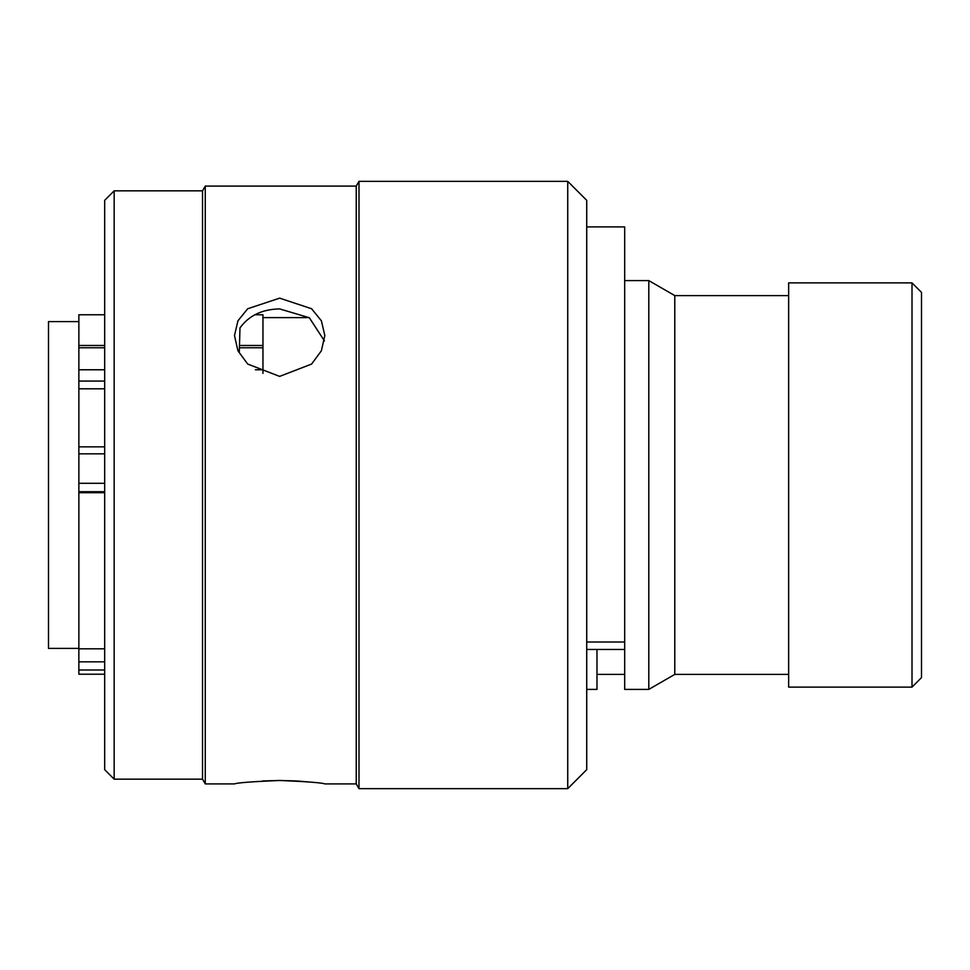 <?xml version="1.0" encoding="UTF-8"?>
<svg xmlns="http://www.w3.org/2000/svg" width="970" height="970" viewBox="0 0 970 970"><rect width="100%" height="100%" fill="white"/><g stroke="black" fill="none" stroke-linecap="round" stroke-linejoin="round"><path stroke-width="1.45" d="M586.729 226.895L624.68 226.895L624.68 689.391L648.809 689.391L648.809 280.609L674.78 295.595L674.78 674.405L648.809 689.391M596.974 649.451L596.974 689.391L586.729 689.391M912.006 282.876L788.646 282.876L788.646 687.124L912.006 687.124L912.006 282.876L921.5 292.37L921.5 677.63L912.006 687.124M104.675 769.671L104.675 200.329L114.169 190.835L114.169 779.165L104.675 769.671M567.741 181.354L586.729 200.329L586.729 769.671L567.741 788.646L567.741 181.354L358.985 181.354L358.985 788.646L356.245 783.905L356.245 186.094L358.985 181.354M202.524 779.165L202.524 190.835L205.264 186.094L205.264 783.905L202.524 779.165L114.169 779.165M262.579 780.971L279.651 780.474C252.2 781.626 237.153 782.766 234.485 783.905C237.165 782.766 252.212 781.626 279.651 780.474L296.59 780.959M297.729 781.032L312.267 782.269M279.651 780.474C307.066 781.626 322.125 782.766 324.829 783.905C322.185 782.778 307.126 781.626 279.651 780.474M279.651 376.384L311.588 364.077L321.373 350.788L324.829 335.547L321.385 320.815L311.6 308.751L279.651 298.142L247.702 308.751L237.929 320.827L234.485 335.547L237.929 350.776L247.726 364.065L279.651 376.384M324.404 340.906L309.369 317.76L279.651 308.909C262.142 309.248 248.926 315.577 239.978 327.896L239.311 351.601M78.861 321.591L48.5 321.591L48.5 648.409L78.861 648.409M104.675 388.8L78.861 388.8L78.861 483.29L104.675 483.29M104.675 314.765L78.861 314.765L78.861 369.776L104.675 369.776M254.855 314.765L262.955 314.765L262.955 373.377M78.861 388.8L78.861 369.776M104.675 676.369L104.675 674.211L78.861 674.211L78.861 483.29M104.675 648.821L78.861 648.821M104.675 492.699L78.861 492.699M624.68 642.019L586.729 642.019M104.675 453.827L78.861 453.827M104.675 491.693L78.861 491.693M104.675 670.003L78.861 670.003M78.861 661.831L104.675 661.831M255.413 369.776L262.955 369.776M262.955 347.781L239.432 347.781M104.675 347.781L78.861 347.781M104.675 381.064L78.861 381.064M596.974 674.405L624.68 674.405M674.78 674.405L788.646 674.405M356.245 783.905L324.829 783.905M234.485 783.905L205.264 783.905M567.741 788.646L358.985 788.646M262.955 317.614L309.163 317.614M262.955 345.49L239.505 345.49M104.675 345.49L78.861 345.49M104.675 446.855L78.861 446.855M356.245 186.094L205.264 186.094M202.524 190.835L114.169 190.835M674.78 295.595L788.646 295.595M624.68 280.609L648.809 280.609M624.68 649.451L586.729 649.451"/></g></svg>
